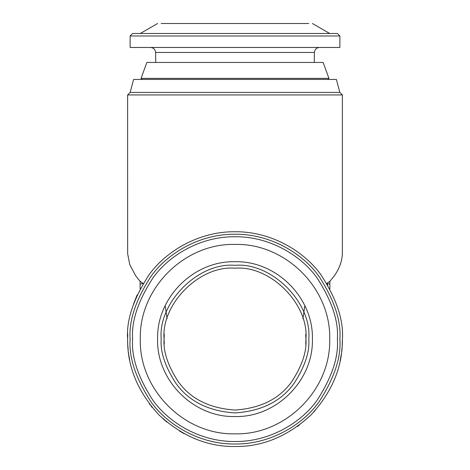 <?xml version="1.0" encoding="UTF-8"?>
<svg xmlns="http://www.w3.org/2000/svg" width="470" height="470" viewBox="0 0 470 470"><rect width="100%" height="100%" fill="white"/><g stroke="black" fill="none" stroke-linecap="round" stroke-linejoin="round"><path stroke-width="0.7" d="M272.782 439.632L274.527 438.962M297.663 426.319L299.284 425.127M313.989 411.855L315.029 410.715M340.098 361.101L341.279 354.433M341.631 351.736L341.702 351.113M341.766 350.52L341.978 348.305M342.048 347.436L342.101 346.766M342.207 345.045L342.372 339.129C343.805 320.464 336.649 298.99 320.898 274.703C304.419 251.644 271.449 231.328 235 231.751C198.552 231.328 165.581 251.644 149.102 274.703C133.351 298.99 126.195 320.464 127.629 339.129L127.634 340.327M264.78 410.574L264.457 410.71M205.543 410.71L205.237 410.586M137.111 295.001L133.41 304.372M127.758 333.812L127.629 339.129C127.258 366.529 137.739 391.839 159.077 415.051C182.29 436.383 207.599 446.87 235 446.5C262.401 446.87 287.711 436.383 310.923 415.051C332.261 391.839 342.742 366.529 342.372 339.129M127.652 341.396L127.675 342.366M127.681 342.589L127.717 343.546M127.793 345.115L128.187 350.074M128.457 352.453L128.745 354.574M128.88 355.49L129.673 360.002M149.29 403.801L149.936 404.647M150.964 405.963L152.045 407.296M162.896 418.688L164.835 420.403M165.81 421.232L166.838 422.089M179.452 431.014L184.164 433.704M193.199 438.028L194.95 438.751M140.113 281.307L143.174 283.475L140.113 284.08L140.113 288.874L140.113 281.307L135.801 276.019L129.691 264.387L127.652 253.706L127.629 94.934L342.372 94.934L342.372 252.296C342.395 260.345 339.669 268.252 334.199 276.019L329.887 281.307L326.826 283.475L329.887 284.08L329.887 281.307L329.887 288.874M326.826 283.475L327.813 285.143M167.079 318.736L165.182 305.694M304.819 305.694L302.921 318.736M127.629 94.934L130.143 92.42L339.857 92.42L342.372 94.934M130.143 92.42L133.621 79.436L336.379 79.436L339.857 92.42M336.379 79.436L327.89 79.436L328.941 78.378L141.059 78.378L146.852 62.451L323.149 62.451L328.941 78.378M141.059 78.378L142.11 79.436L133.621 79.436M323.149 62.451L319.9 62.451M150.1 62.451L146.852 62.451M164.259 344.122L164.083 339.129C163.137 351.454 167.866 365.637 178.265 381.675C190.585 398.889 209.491 408.342 235 410.046C260.509 408.342 279.415 398.889 291.735 381.675C302.134 365.637 306.863 351.454 305.917 339.129L305.741 344.122M305.741 334.135L305.917 339.129C309.084 304.043 270.086 265.039 235 268.211C199.915 265.039 160.916 304.043 164.083 339.129L164.259 334.135M161.198 339.129C160.217 351.954 165.135 366.712 175.962 383.408C188.775 401.315 208.457 411.156 235 412.924C261.543 411.156 281.225 401.315 294.038 383.408C304.865 366.712 309.783 351.954 308.802 339.129C312.098 302.615 271.513 262.031 235 265.327C198.487 262.031 157.902 302.615 161.198 339.129M155.752 62.451L155.593 52.464C155.276 49.456 153.614 47.787 150.6 47.47L319.4 47.47C316.386 47.787 314.724 49.456 314.406 52.464L314.248 62.451M130.125 339.945L130.125 338.312M339.875 338.312L339.875 339.945M312.409 339.129C313.478 297.763 276.36 260.65 235 261.72C193.64 260.65 156.522 297.763 157.591 339.129C156.522 380.488 193.64 417.601 235 416.538C276.36 417.601 313.478 380.488 312.409 339.129M130.125 339.129C128.727 357.359 135.718 378.332 151.099 402.05C167.191 424.575 199.398 444.42 235 444.003C270.603 444.42 302.809 424.575 318.901 402.05C334.282 378.332 341.273 357.359 339.875 339.129C341.273 320.898 334.282 299.925 318.901 276.201C302.809 253.677 270.603 233.837 235 234.248C199.398 233.837 167.191 253.677 151.099 276.201C135.718 299.925 128.727 320.898 130.125 339.129M329.711 339.129C331.015 389.736 285.607 435.144 235 433.834C184.393 435.144 138.985 389.736 140.289 339.129C138.985 288.521 184.393 243.113 235 244.418C285.607 243.113 331.015 288.521 329.711 339.129M339.875 47.47L130.125 47.47L130.125 35.984L339.875 35.984L339.875 47.47M161.198 23.5L308.802 23.5M312.409 23.5L329.711 33.488M140.289 33.488L157.591 23.5M339.875 35.984L337.378 33.488L132.622 33.488L130.125 35.984M155.593 52.464L314.406 52.464M337.378 339.129C338.747 356.924 331.92 377.398 316.903 400.552C301.194 422.542 269.757 441.912 235 441.506C200.243 441.912 168.806 422.542 153.097 400.552C138.08 377.398 131.253 356.924 132.622 339.129C131.253 321.333 138.08 300.859 153.097 277.7C168.806 255.715 200.243 236.339 235 236.751C269.757 236.339 301.194 255.715 316.903 277.7C331.92 300.859 338.747 321.333 337.378 339.129"/></g></svg>
